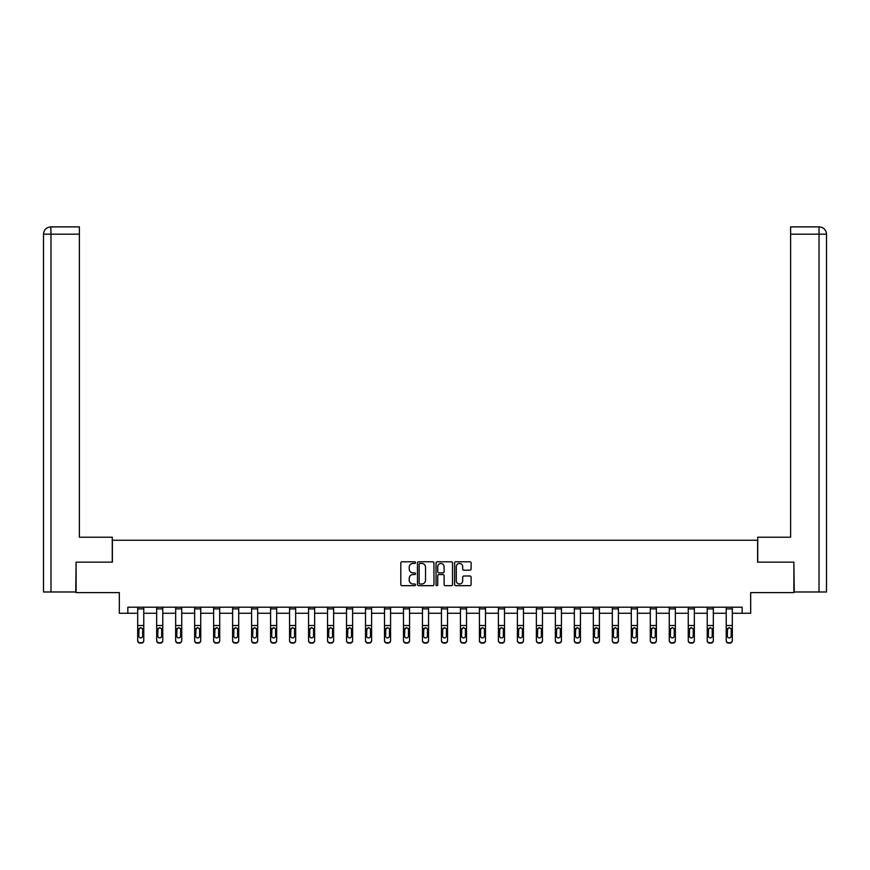 <?xml version="1.0" encoding="UTF-8"?>
<svg xmlns="http://www.w3.org/2000/svg" width="870" height="870" viewBox="0 0 870 870"><rect width="100%" height="100%" fill="white"/><g stroke="black" fill="none" stroke-linecap="round" stroke-linejoin="round"><path stroke-width="1.3" d="M415.534 562.618A0.837 0.837 0 0 0 414.696 561.781L402.005 561.781A1.196 1.196 0 0 0 400.809 562.977L400.809 584.477A1.196 1.196 0 0 0 402.005 585.673L414.696 585.673A0.837 0.837 0 0 0 415.534 584.836A0.837 0.837 0 0 0 414.696 583.998L413.054 583.998A3.817 3.817 0 0 1 409.226 580.17L409.226 578.376A3.817 3.817 0 0 1 413.054 574.559L414.696 574.559A0.837 0.837 0 0 0 415.534 573.721A0.837 0.837 0 0 0 414.696 572.884L413.054 572.884A3.817 3.817 0 0 1 409.226 569.067L409.226 567.273A3.817 3.817 0 0 1 413.054 563.445L414.696 563.445A0.837 0.837 0 0 0 415.534 562.618M469.909 570.198A1.196 1.196 0 0 0 471.105 569.002L471.105 562.977A1.196 1.196 0 0 0 469.909 561.781L455.815 561.781A1.196 1.196 0 0 0 454.618 562.977L454.618 584.477A1.196 1.196 0 0 0 455.815 585.673L469.909 585.673A1.196 1.196 0 0 0 471.105 584.477L471.105 577.191A1.196 1.196 0 0 0 469.909 575.994L463.873 575.994A1.196 1.196 0 0 0 462.688 577.191L462.688 580.801A3.197 3.197 0 0 1 459.49 583.998A3.197 3.197 0 0 1 456.293 580.801L456.293 566.642A3.197 3.197 0 0 1 459.49 563.445A3.197 3.197 0 0 1 462.688 566.642L462.688 569.002A1.196 1.196 0 0 0 463.873 570.198L469.909 570.198M127.836 613.274L127.836 607.195L742.164 607.195L742.164 613.274L750.679 613.274L750.679 592.59L793.886 592.59L793.886 562.161L757.618 562.161L757.618 540.259L112.382 540.259L112.382 562.161L76.114 562.161L76.114 592.59L119.32 592.59L119.32 613.274L137.688 613.274M433.956 562.977A1.196 1.196 0 0 0 432.76 561.781L418.666 561.781A1.196 1.196 0 0 0 417.469 562.977L417.469 584.477A1.196 1.196 0 0 0 418.666 585.673L432.76 585.673A1.196 1.196 0 0 0 433.956 584.477L433.956 562.977M437.24 561.781L451.334 561.781A1.196 1.196 0 0 1 452.53 562.977L452.53 584.477A1.196 1.196 0 0 1 451.334 585.673L445.299 585.673A1.196 1.196 0 0 1 444.113 584.477L444.113 575.755A1.196 1.196 0 0 0 442.917 574.559L438.915 574.559A1.196 1.196 0 0 0 437.719 575.755L437.719 584.836A0.837 0.837 0 0 1 436.881 585.673A0.837 0.837 0 0 1 436.044 584.836L436.044 562.977A1.196 1.196 0 0 1 437.24 561.781M143.778 613.274L156.676 613.274M162.766 613.274L175.664 613.274M181.743 613.274L194.652 613.274M200.731 613.274L213.628 613.274M219.718 613.274L232.616 613.274M238.706 613.274L251.604 613.274M257.683 613.274L270.592 613.274M276.671 613.274L289.569 613.274M295.659 613.274L308.556 613.274M314.646 613.274L327.544 613.274M333.623 613.274L346.521 613.274M352.611 613.274L365.509 613.274M371.599 613.274L384.496 613.274M390.576 613.274L403.484 613.274M409.563 613.274L422.461 613.274M428.551 613.274L441.449 613.274M447.539 613.274L460.437 613.274M466.516 613.274L479.424 613.274M485.503 613.274L498.401 613.274M504.491 613.274L517.389 613.274M523.479 613.274L536.377 613.274M542.456 613.274L555.354 613.274M561.444 613.274L574.341 613.274M580.431 613.274L593.329 613.274M599.408 613.274L612.317 613.274M618.396 613.274L631.294 613.274M637.384 613.274L650.281 613.274M656.371 613.274L669.269 613.274M675.348 613.274L688.257 613.274M694.336 613.274L707.234 613.274M713.324 613.274L726.222 613.274M732.312 613.274L742.164 613.274M419.982 563.445A0.837 0.837 0 0 0 419.144 564.282L419.144 583.161A0.837 0.837 0 0 0 419.982 583.998L421.711 583.998A3.817 3.817 0 0 0 425.528 580.17L425.528 567.273A3.817 3.817 0 0 0 421.711 563.445L419.982 563.445M444.113 566.707A3.197 3.197 0 0 0 440.916 563.51A3.197 3.197 0 0 0 437.719 566.707L437.719 571.688A1.196 1.196 0 0 0 438.915 572.884L442.917 572.884A1.196 1.196 0 0 0 444.113 571.688L444.113 566.707M137.688 608.88L143.778 608.88L143.778 607.216L137.688 607.216L137.688 640.32A2.436 2.414 -0 0 0 140.124 642.734L140.124 643.115A2.436 2.414 180 0 1 137.688 640.701L137.688 640.701A2.436 2.414 180 0 0 140.124 643.115L141.342 642.734A2.436 2.414 -0 0 0 143.778 640.32L143.778 640.701A2.436 2.414 180 0 1 141.342 643.115M143.778 629.043L143.778 640.701M142.68 635.97L142.68 629.565L142.68 635.97A1.947 1.936 180 0 1 140.733 637.906A1.947 1.936 180 0 0 142.68 635.97M138.787 636.351L138.787 635.97A1.947 1.936 180 0 0 140.733 637.906M138.787 635.97L139.004 628.662L140.733 627.607L142.462 628.662L140.733 627.607L138.787 629.412M143.778 608.88L143.778 640.32M140.124 642.734L141.342 642.734M143.778 628.662L142.462 628.662L142.68 629.565M112.263 562.161L112.263 537.214L79.398 537.214L79.398 234.182L50.982 234.182L50.982 591.981L75.744 591.981L76.114 562.161M50.982 591.981L43.5 591.981L43.5 234.182C43.935 229.756 46.371 227.32 50.797 226.885L79.398 226.885L79.398 234.182M52.624 226.885L79.398 226.885M43.5 234.182L50.982 234.182L50.808 226.885C46.36 227.32 43.924 229.756 43.5 234.182L43.5 518.955M757.737 562.161L757.737 537.214L790.602 537.214L790.602 226.885L819.192 226.885L790.602 226.885M826.5 591.981L826.5 518.955L826.5 591.981L794.256 591.981L793.886 562.161M817.376 226.885L819.018 226.885L819.018 234.182L790.602 234.182M819.018 591.981L819.018 234.182L826.5 234.182L826.5 518.955L826.5 234.182C826.065 229.756 823.629 227.32 819.203 226.885M156.676 629.043L156.676 640.701A2.436 2.414 180 0 0 159.112 643.115L160.33 642.734A2.436 2.414 -0 0 0 162.766 640.32L162.766 640.701A2.436 2.414 180 0 1 160.33 643.115M161.668 635.97L161.668 629.565L161.668 635.97A1.947 1.936 180 0 1 159.721 637.906A1.947 1.936 180 0 0 161.668 635.97M157.774 636.351L157.774 635.97A1.947 1.936 180 0 0 159.721 637.906M157.774 635.97L157.992 628.662L159.721 627.607L161.45 628.662L159.721 627.607L157.774 629.412M175.664 629.043L175.664 640.701A2.436 2.414 180 0 0 178.1 643.115L179.318 642.734A2.436 2.414 -0 0 0 181.743 640.32L181.743 640.701A2.436 2.414 180 0 1 179.318 643.115M180.655 635.97L180.655 629.565L180.655 635.97A1.947 1.936 180 0 1 178.709 637.906A1.947 1.936 180 0 0 180.655 635.97M176.762 636.351L176.762 635.97A1.947 1.936 180 0 0 178.709 637.906M176.762 635.97L176.969 628.662L178.709 627.607L180.438 628.662L178.709 627.607L176.762 629.412M156.676 640.32A2.436 2.414 -0 0 0 159.112 642.734L159.112 643.115A2.436 2.414 180 0 1 156.676 640.701L156.676 607.216L162.766 607.216L162.766 640.32M159.112 642.734L160.33 642.734M162.766 628.662L161.45 628.662L161.668 629.565M175.664 640.32A2.436 2.414 -0 0 0 178.1 642.734L178.1 643.115A2.436 2.414 180 0 1 175.664 640.701L175.664 607.216L181.743 607.216L181.743 640.32M178.1 642.734L179.318 642.734M181.743 628.662L180.438 628.662L180.655 629.565M194.652 629.043L194.652 640.701A2.436 2.414 180 0 0 197.077 643.115L198.295 642.734A2.436 2.414 -0 0 0 200.731 640.32L200.731 640.701A2.436 2.414 180 0 1 198.295 643.115M199.632 635.97L199.632 629.565L199.632 635.97A1.947 1.936 180 0 1 197.686 637.906A1.947 1.936 180 0 0 199.632 635.97M195.739 636.351L195.739 635.97A1.947 1.936 180 0 0 197.686 637.906M195.739 635.97L195.957 628.662L197.686 627.607L199.426 628.662L197.686 627.607L195.739 629.412M213.628 629.043L213.628 640.701A2.436 2.414 180 0 0 216.064 643.115L217.282 642.734A2.436 2.414 -0 0 0 219.718 640.32L219.718 640.701A2.436 2.414 180 0 1 217.282 643.115M218.62 635.97L218.62 629.565L218.62 635.97A1.947 1.936 180 0 1 216.673 637.906A1.947 1.936 180 0 0 218.62 635.97M214.727 636.351L214.727 635.97A1.947 1.936 180 0 0 216.673 637.906M214.727 635.97L214.944 628.662L216.673 627.607L218.403 628.662L216.673 627.607L214.727 629.412M232.616 629.043L232.616 640.701A2.436 2.414 180 0 0 235.052 643.115L236.27 642.734A2.436 2.414 -0 0 0 238.706 640.32L238.706 640.701A2.436 2.414 180 0 1 236.27 643.115M237.608 635.97L237.608 629.565L237.608 635.97A1.947 1.936 180 0 1 235.661 637.906A1.947 1.936 180 0 0 237.608 635.97M233.715 636.351L233.715 635.97A1.947 1.936 180 0 0 235.661 637.906M233.715 635.97L233.932 628.662L235.661 627.607L237.39 628.662L235.661 627.607L233.715 629.412M194.652 640.32A2.436 2.414 -0 0 0 197.077 642.734L197.077 643.115A2.436 2.414 180 0 1 194.652 640.701L194.652 607.216L200.731 607.216L200.731 640.32M197.077 642.734L198.295 642.734M200.731 628.662L199.426 628.662L199.632 629.565M213.628 640.32A2.436 2.414 -0 0 0 216.064 642.734L216.064 643.115A2.436 2.414 180 0 1 213.628 640.701L213.628 607.216L219.718 607.216L219.718 640.32M216.064 642.734L217.282 642.734M219.718 628.662L218.403 628.662L218.62 629.565M232.616 640.32A2.436 2.414 -0 0 0 235.052 642.734L235.052 643.115A2.436 2.414 180 0 1 232.616 640.701L232.616 607.216L238.706 607.216L238.706 640.32M235.052 642.734L236.27 642.734M238.706 628.662L237.39 628.662L237.608 629.565M251.604 629.043L251.604 640.701A2.436 2.414 180 0 0 254.04 643.115L255.258 642.734A2.436 2.414 -0 0 0 257.683 640.32L257.683 640.701A2.436 2.414 180 0 1 255.258 643.115M256.596 635.97L256.596 629.565L256.596 635.97A1.947 1.936 180 0 1 254.649 637.906A1.947 1.936 180 0 0 256.596 635.97M252.702 636.351L252.702 635.97A1.947 1.936 180 0 0 254.649 637.906M252.702 635.97L252.909 628.662L254.649 627.607L256.378 628.662L254.649 627.607L252.702 629.412M251.604 640.32A2.436 2.414 -0 0 0 254.04 642.734L254.04 643.115A2.436 2.414 180 0 1 251.604 640.701L251.604 607.216L257.683 607.216L257.683 640.32M254.04 642.734L255.258 642.734M257.683 628.662L256.378 628.662L256.596 629.565M270.592 629.043L270.592 640.701A2.436 2.414 180 0 0 273.017 643.115L274.235 642.734A2.436 2.414 -0 0 0 276.671 640.32L276.671 640.701A2.436 2.414 180 0 1 274.235 643.115M275.572 635.97L275.572 629.565L275.572 635.97A1.947 1.936 180 0 1 273.626 637.906A1.947 1.936 180 0 0 275.572 635.97M271.679 636.351L271.679 635.97A1.947 1.936 180 0 0 273.626 637.906M271.679 635.97L271.897 628.662L273.626 627.607L275.366 628.662L273.626 627.607L271.679 629.412M270.592 640.32A2.436 2.414 -0 0 0 273.017 642.734L273.017 643.115A2.436 2.414 180 0 1 270.592 640.701L270.592 607.216L276.671 607.216L276.671 640.32M273.017 642.734L274.235 642.734M276.671 628.662L275.366 628.662L275.572 629.565M289.569 629.043L289.569 640.701A2.436 2.414 180 0 0 292.005 643.115L293.223 642.734A2.436 2.414 -0 0 0 295.659 640.32L295.659 640.701A2.436 2.414 180 0 1 293.223 643.115M294.56 635.97L294.56 629.565L294.56 635.97A1.947 1.936 180 0 1 292.614 637.906A1.947 1.936 180 0 0 294.56 635.97M290.667 636.351L290.667 635.97A1.947 1.936 180 0 0 292.614 637.906M290.667 635.97L290.885 628.662L292.614 627.607L294.343 628.662L292.614 627.607L290.667 629.412M289.569 640.32A2.436 2.414 -0 0 0 292.005 642.734L292.005 643.115A2.436 2.414 180 0 1 289.569 640.701L289.569 607.216L295.659 607.216L295.659 640.32M292.005 642.734L293.223 642.734M295.659 628.662L294.343 628.662L294.56 629.565M308.556 629.043L308.556 640.701A2.436 2.414 180 0 0 310.992 643.115L312.21 642.734A2.436 2.414 -0 0 0 314.646 640.32L314.646 640.701A2.436 2.414 180 0 1 312.21 643.115M313.548 635.97L313.548 629.565L313.548 635.97A1.947 1.936 180 0 1 311.601 637.906A1.947 1.936 180 0 0 313.548 635.97M309.655 636.351L309.655 635.97A1.947 1.936 180 0 0 311.601 637.906M309.655 635.97L309.872 628.662L311.601 627.607L313.33 628.662L311.601 627.607L309.655 629.412M308.556 640.32A2.436 2.414 -0 0 0 310.992 642.734L310.992 643.115A2.436 2.414 180 0 1 308.556 640.701L308.556 607.216L314.646 607.216L314.646 640.32M310.992 642.734L312.21 642.734M314.646 628.662L313.33 628.662L313.548 629.565M327.544 629.043L327.544 640.701A2.436 2.414 180 0 0 329.98 643.115L331.187 642.734A2.436 2.414 -0 0 0 333.623 640.32L333.623 640.701A2.436 2.414 180 0 1 331.187 643.115M332.536 635.97L332.536 629.565L332.536 635.97A1.947 1.936 180 0 1 330.589 637.906A1.947 1.936 180 0 0 332.536 635.97M328.632 636.351L328.632 635.97A1.947 1.936 180 0 0 330.589 637.906M328.632 635.97L328.849 628.662L330.589 627.607L332.318 628.662L330.589 627.607L328.632 629.412M327.544 640.32A2.436 2.414 -0 0 0 329.98 642.734L329.98 643.115A2.436 2.414 180 0 1 327.544 640.701L327.544 607.216L333.623 607.216L333.623 640.32M329.98 642.734L331.187 642.734M333.623 628.662L332.318 628.662L332.536 629.565M346.521 629.043L346.521 640.701A2.436 2.414 180 0 0 348.957 643.115L350.175 642.734A2.436 2.414 -0 0 0 352.611 640.32L352.611 640.701A2.436 2.414 180 0 1 350.175 643.115M351.513 635.97L351.513 629.565L351.513 635.97A1.947 1.936 180 0 1 349.566 637.906A1.947 1.936 180 0 0 351.513 635.97M347.619 636.351L347.619 635.97A1.947 1.936 180 0 0 349.566 637.906M347.619 635.97L347.837 628.662L349.566 627.607L351.295 628.662L349.566 627.607L347.619 629.412M346.521 640.32A2.436 2.414 -0 0 0 348.957 642.734L348.957 643.115A2.436 2.414 180 0 1 346.521 640.701L346.521 607.216L352.611 607.216L352.611 640.32M348.957 642.734L350.175 642.734M352.611 628.662L351.295 628.662L351.513 629.565M365.509 629.043L365.509 640.701A2.436 2.414 180 0 0 367.945 643.115L369.163 642.734A2.436 2.414 -0 0 0 371.599 640.32L371.599 640.701A2.436 2.414 180 0 1 369.163 643.115M370.5 635.97L370.5 629.565L370.5 635.97A1.947 1.936 180 0 1 368.554 637.906A1.947 1.936 180 0 0 370.5 635.97M366.607 636.351L366.607 635.97A1.947 1.936 180 0 0 368.554 637.906M366.607 635.97L366.825 628.662L368.554 627.607L370.283 628.662L368.554 627.607L366.607 629.412M365.509 640.32A2.436 2.414 -0 0 0 367.945 642.734L367.945 643.115A2.436 2.414 180 0 1 365.509 640.701L365.509 607.216L371.599 607.216L371.599 640.32M367.945 642.734L369.163 642.734M371.599 628.662L370.283 628.662L370.5 629.565M384.496 629.043L384.496 640.701A2.436 2.414 180 0 0 386.933 643.115L388.15 642.734A2.436 2.414 -0 0 0 390.576 640.32L390.576 640.701A2.436 2.414 180 0 1 388.15 643.115M389.488 635.97L389.488 629.565L389.488 635.97A1.947 1.936 180 0 1 387.541 637.906A1.947 1.936 180 0 0 389.488 635.97M385.595 636.351L385.595 635.97A1.947 1.936 180 0 0 387.541 637.906M385.595 635.97L385.801 628.662L387.541 627.607L389.271 628.662L387.541 627.607L385.595 629.412M384.496 640.32A2.436 2.414 -0 0 0 386.933 642.734L386.933 643.115A2.436 2.414 180 0 1 384.496 640.701L384.496 607.216L390.576 607.216L390.576 640.32M386.933 642.734L388.15 642.734M390.576 628.662L389.271 628.662L389.488 629.565M403.484 629.043L403.484 640.701A2.436 2.414 180 0 0 405.909 643.115L407.127 642.734A2.436 2.414 -0 0 0 409.563 640.32L409.563 640.701A2.436 2.414 180 0 1 407.127 643.115M408.465 635.97L408.465 629.565L408.465 635.97A1.947 1.936 180 0 1 406.518 637.906A1.947 1.936 180 0 0 408.465 635.97M404.572 636.351L404.572 635.97A1.947 1.936 180 0 0 406.518 637.906M404.572 635.97L404.789 628.662L406.518 627.607L408.258 628.662L406.518 627.607L404.572 629.412M403.484 640.32A2.436 2.414 -0 0 0 405.909 642.734L405.909 643.115A2.436 2.414 180 0 1 403.484 640.701L403.484 607.216L409.563 607.216L409.563 640.32M405.909 642.734L407.127 642.734M409.563 628.662L408.258 628.662L408.465 629.565M422.461 629.043L422.461 640.701A2.436 2.414 180 0 0 424.897 643.115L426.115 642.734A2.436 2.414 -0 0 0 428.551 640.32L428.551 640.701A2.436 2.414 180 0 1 426.115 643.115M427.453 635.97L427.453 629.565L427.453 635.97A1.947 1.936 180 0 1 425.506 637.906A1.947 1.936 180 0 0 427.453 635.97M423.559 636.351L423.559 635.97A1.947 1.936 180 0 0 425.506 637.906M423.559 635.97L423.777 628.662L425.506 627.607L427.235 628.662L425.506 627.607L423.559 629.412M422.461 640.32A2.436 2.414 -0 0 0 424.897 642.734L424.897 643.115A2.436 2.414 180 0 1 422.461 640.701L422.461 607.216L428.551 607.216L428.551 640.32M424.897 642.734L426.115 642.734M428.551 628.662L427.235 628.662L427.453 629.565M441.449 629.043L441.449 640.701A2.436 2.414 180 0 0 443.885 643.115L445.103 642.734A2.436 2.414 -0 0 0 447.539 640.32L447.539 640.701A2.436 2.414 180 0 1 445.103 643.115M446.44 635.97L446.44 629.565L446.44 635.97A1.947 1.936 180 0 1 444.494 637.906A1.947 1.936 180 0 0 446.44 635.97M442.547 636.351L442.547 635.97A1.947 1.936 180 0 0 444.494 637.906M442.547 635.97L442.765 628.662L444.494 627.607L446.223 628.662L444.494 627.607L442.547 629.412M441.449 640.32A2.436 2.414 -0 0 0 443.885 642.734L443.885 643.115A2.436 2.414 180 0 1 441.449 640.701L441.449 607.216L447.539 607.216L447.539 640.32M443.885 642.734L445.103 642.734M447.539 628.662L446.223 628.662L446.44 629.565M460.437 629.043L460.437 640.701A2.436 2.414 180 0 0 462.873 643.115L464.091 642.734A2.436 2.414 -0 0 0 466.516 640.32L466.516 640.701A2.436 2.414 180 0 1 464.091 643.115M465.428 635.97L465.428 629.565L465.428 635.97A1.947 1.936 180 0 1 463.482 637.906A1.947 1.936 180 0 0 465.428 635.97M461.535 636.351L461.535 635.97A1.947 1.936 180 0 0 463.482 637.906M461.535 635.97L461.742 628.662L463.482 627.607L465.211 628.662L463.482 627.607L461.535 629.412M460.437 640.32A2.436 2.414 -0 0 0 462.873 642.734L462.873 643.115A2.436 2.414 180 0 1 460.437 640.701L460.437 607.216L466.516 607.216L466.516 640.32M462.873 642.734L464.091 642.734M466.516 628.662L465.211 628.662L465.428 629.565M479.424 629.043L479.424 640.701A2.436 2.414 180 0 0 481.849 643.115L483.067 642.734A2.436 2.414 -0 0 0 485.503 640.32L485.503 640.701A2.436 2.414 180 0 1 483.067 643.115M484.405 635.97L484.405 629.565L484.405 635.97A1.947 1.936 180 0 1 482.458 637.906A1.947 1.936 180 0 0 484.405 635.97M480.512 636.351L480.512 635.97A1.947 1.936 180 0 0 482.458 637.906M480.512 635.97L480.729 628.662L482.458 627.607L484.198 628.662L482.458 627.607L480.512 629.412M479.424 640.32A2.436 2.414 -0 0 0 481.849 642.734L481.849 643.115A2.436 2.414 180 0 1 479.424 640.701L479.424 607.216L485.503 607.216L485.503 640.32M481.849 642.734L483.067 642.734M485.503 628.662L484.198 628.662L484.405 629.565M498.401 629.043L498.401 640.701A2.436 2.414 180 0 0 500.837 643.115L502.055 642.734A2.436 2.414 -0 0 0 504.491 640.32L504.491 640.701A2.436 2.414 180 0 1 502.055 643.115M503.393 635.97L503.393 629.565L503.393 635.97A1.947 1.936 180 0 1 501.446 637.906A1.947 1.936 180 0 0 503.393 635.97M499.5 636.351L499.5 635.97A1.947 1.936 180 0 0 501.446 637.906M499.5 635.97L499.717 628.662L501.446 627.607L503.175 628.662L501.446 627.607L499.5 629.412M498.401 640.32A2.436 2.414 -0 0 0 500.837 642.734L500.837 643.115A2.436 2.414 180 0 1 498.401 640.701L498.401 607.216L504.491 607.216L504.491 640.32M500.837 642.734L502.055 642.734M504.491 628.662L503.175 628.662L503.393 629.565M517.389 629.043L517.389 640.701A2.436 2.414 180 0 0 519.825 643.115L521.043 642.734A2.436 2.414 -0 0 0 523.479 640.32L523.479 640.701A2.436 2.414 180 0 1 521.043 643.115M522.381 635.97L522.381 629.565L522.381 635.97A1.947 1.936 180 0 1 520.434 637.906A1.947 1.936 180 0 0 522.381 635.97M518.487 636.351L518.487 635.97A1.947 1.936 180 0 0 520.434 637.906M518.487 635.97L518.705 628.662L520.434 627.607L522.163 628.662L520.434 627.607L518.487 629.412M517.389 640.32A2.436 2.414 -0 0 0 519.825 642.734L519.825 643.115A2.436 2.414 180 0 1 517.389 640.701L517.389 607.216L523.479 607.216L523.479 640.32M519.825 642.734L521.043 642.734M523.479 628.662L522.163 628.662L522.381 629.565M536.377 629.043L536.377 640.701A2.436 2.414 180 0 0 538.813 643.115L540.02 642.734A2.436 2.414 -0 0 0 542.456 640.32L542.456 640.701A2.436 2.414 180 0 1 540.02 643.115M541.368 635.97L541.368 629.565L541.368 635.97A1.947 1.936 180 0 1 539.411 637.906A1.947 1.936 180 0 0 541.368 635.97M537.464 636.351L537.464 635.97A1.947 1.936 180 0 0 539.411 637.906M537.464 635.97L537.682 628.662L539.411 627.607L541.151 628.662L539.411 627.607L537.464 629.412M536.377 640.32A2.436 2.414 -0 0 0 538.813 642.734L538.813 643.115A2.436 2.414 180 0 1 536.377 640.701L536.377 607.216L542.456 607.216L542.456 640.32M538.813 642.734L540.02 642.734M542.456 628.662L541.151 628.662L541.368 629.565M555.354 629.043L555.354 640.701A2.436 2.414 180 0 0 557.79 643.115L559.008 642.734A2.436 2.414 -0 0 0 561.444 640.32L561.444 640.701A2.436 2.414 180 0 1 559.008 643.115M560.345 635.97L560.345 629.565L560.345 635.97A1.947 1.936 180 0 1 558.399 637.906A1.947 1.936 180 0 0 560.345 635.97M556.452 636.351L556.452 635.97A1.947 1.936 180 0 0 558.399 637.906M556.452 635.97L556.669 628.662L558.399 627.607L560.128 628.662L558.399 627.607L556.452 629.412M555.354 640.32A2.436 2.414 -0 0 0 557.79 642.734L557.79 643.115A2.436 2.414 180 0 1 555.354 640.701L555.354 607.216L561.444 607.216L561.444 640.32M557.79 642.734L559.008 642.734M561.444 628.662L560.128 628.662L560.345 629.565M574.341 629.043L574.341 640.701A2.436 2.414 180 0 0 576.777 643.115L577.995 642.734A2.436 2.414 -0 0 0 580.431 640.32L580.431 640.701A2.436 2.414 180 0 1 577.995 643.115M579.333 635.97L579.333 629.565L579.333 635.97A1.947 1.936 180 0 1 577.386 637.906A1.947 1.936 180 0 0 579.333 635.97M575.44 636.351L575.44 635.97A1.947 1.936 180 0 0 577.386 637.906M575.44 635.97L575.657 628.662L577.386 627.607L579.115 628.662L577.386 627.607L575.44 629.412M574.341 640.32A2.436 2.414 -0 0 0 576.777 642.734L576.777 643.115A2.436 2.414 180 0 1 574.341 640.701L574.341 607.216L580.431 607.216L580.431 640.32M576.777 642.734L577.995 642.734M580.431 628.662L579.115 628.662L579.333 629.565M593.329 629.043L593.329 640.701A2.436 2.414 180 0 0 595.765 643.115L596.983 642.734A2.436 2.414 -0 0 0 599.408 640.32L599.408 640.701A2.436 2.414 180 0 1 596.983 643.115M598.321 635.97L598.321 629.565L598.321 635.97A1.947 1.936 180 0 1 596.374 637.906A1.947 1.936 180 0 0 598.321 635.97M594.428 636.351L594.428 635.97A1.947 1.936 180 0 0 596.374 637.906M594.428 635.97L594.634 628.662L596.374 627.607L598.103 628.662L596.374 627.607L594.428 629.412M593.329 640.32A2.436 2.414 -0 0 0 595.765 642.734L595.765 643.115A2.436 2.414 180 0 1 593.329 640.701L593.329 607.216L599.408 607.216L599.408 640.32M595.765 642.734L596.983 642.734M599.408 628.662L598.103 628.662L598.321 629.565M612.317 629.043L612.317 640.701A2.436 2.414 180 0 0 614.742 643.115L615.96 642.734A2.436 2.414 -0 0 0 618.396 640.32L618.396 640.701A2.436 2.414 180 0 1 615.96 643.115M617.298 635.97L617.298 629.565L617.298 635.97A1.947 1.936 180 0 1 615.351 637.906A1.947 1.936 180 0 0 617.298 635.97M613.404 636.351L613.404 635.97A1.947 1.936 180 0 0 615.351 637.906M613.404 635.97L613.622 628.662L615.351 627.607L617.091 628.662L615.351 627.607L613.404 629.412M612.317 640.32A2.436 2.414 -0 0 0 614.742 642.734L614.742 643.115A2.436 2.414 180 0 1 612.317 640.701L612.317 607.216L618.396 607.216L618.396 640.32M614.742 642.734L615.96 642.734M618.396 628.662L617.091 628.662L617.298 629.565M631.294 629.043L631.294 640.701A2.436 2.414 180 0 0 633.73 643.115L634.948 642.734A2.436 2.414 -0 0 0 637.384 640.32L637.384 640.701A2.436 2.414 180 0 1 634.948 643.115M636.285 635.97L636.285 629.565L636.285 635.97A1.947 1.936 180 0 1 634.339 637.906A1.947 1.936 180 0 0 636.285 635.97M632.392 636.351L632.392 635.97A1.947 1.936 180 0 0 634.339 637.906M632.392 635.97L632.61 628.662L634.339 627.607L636.068 628.662L634.339 627.607L632.392 629.412M631.294 640.32A2.436 2.414 -0 0 0 633.73 642.734L633.73 643.115A2.436 2.414 180 0 1 631.294 640.701L631.294 607.216L637.384 607.216L637.384 640.32M633.73 642.734L634.948 642.734M637.384 628.662L636.068 628.662L636.285 629.565M650.281 629.043L650.281 640.701A2.436 2.414 180 0 0 652.717 643.115L653.936 642.734A2.436 2.414 -0 0 0 656.371 640.32L656.371 640.701A2.436 2.414 180 0 1 653.936 643.115M655.273 635.97L655.273 629.565L655.273 635.97A1.947 1.936 180 0 1 653.326 637.906A1.947 1.936 180 0 0 655.273 635.97M651.38 636.351L651.38 635.97A1.947 1.936 180 0 0 653.326 637.906M651.38 635.97L651.597 628.662L653.326 627.607L655.056 628.662L653.326 627.607L651.38 629.412M650.281 640.32A2.436 2.414 -0 0 0 652.717 642.734L652.717 643.115A2.436 2.414 180 0 1 650.281 640.701L650.281 607.216L656.371 607.216L656.371 640.32M652.717 642.734L653.936 642.734M656.371 628.662L655.056 628.662L655.273 629.565M669.269 629.043L669.269 640.701A2.436 2.414 180 0 0 671.705 643.115L672.923 642.734A2.436 2.414 -0 0 0 675.348 640.32L675.348 640.701A2.436 2.414 180 0 1 672.923 643.115M674.261 635.97L674.261 629.565L674.261 635.97A1.947 1.936 180 0 1 672.314 637.906A1.947 1.936 180 0 0 674.261 635.97M670.368 636.351L670.368 635.97A1.947 1.936 180 0 0 672.314 637.906M670.368 635.97L670.574 628.662L672.314 627.607L674.043 628.662L672.314 627.607L670.368 629.412M669.269 640.32A2.436 2.414 -0 0 0 671.705 642.734L671.705 643.115A2.436 2.414 180 0 1 669.269 640.701L669.269 607.216L675.348 607.216L675.348 640.32M671.705 642.734L672.923 642.734M675.348 628.662L674.043 628.662L674.261 629.565M688.257 629.043L688.257 640.701A2.436 2.414 180 0 0 690.682 643.115L691.9 642.734A2.436 2.414 -0 0 0 694.336 640.32L694.336 640.701A2.436 2.414 180 0 1 691.9 643.115M693.238 635.97L693.238 629.565L693.238 635.97A1.947 1.936 180 0 1 691.291 637.906A1.947 1.936 180 0 0 693.238 635.97M689.344 636.351L689.344 635.97A1.947 1.936 180 0 0 691.291 637.906M689.344 635.97L689.562 628.662L691.291 627.607L693.031 628.662L691.291 627.607L689.344 629.412M688.257 640.32A2.436 2.414 -0 0 0 690.682 642.734L690.682 643.115A2.436 2.414 180 0 1 688.257 640.701L688.257 607.216L694.336 607.216L694.336 640.32M690.682 642.734L691.9 642.734M694.336 628.662L693.031 628.662L693.238 629.565M707.234 629.043L707.234 640.701A2.436 2.414 180 0 0 709.67 643.115L710.888 642.734A2.436 2.414 -0 0 0 713.324 640.32L713.324 640.701A2.436 2.414 180 0 1 710.888 643.115M712.225 635.97L712.225 629.565L712.225 635.97A1.947 1.936 180 0 1 710.279 637.906A1.947 1.936 180 0 0 712.225 635.97M708.332 636.351L708.332 635.97A1.947 1.936 180 0 0 710.279 637.906M708.332 635.97L708.55 628.662L710.279 627.607L712.008 628.662L710.279 627.607L708.332 629.412M707.234 640.32A2.436 2.414 -0 0 0 709.67 642.734L709.67 643.115A2.436 2.414 180 0 1 707.234 640.701L707.234 607.216L713.324 607.216L713.324 640.32M709.67 642.734L710.888 642.734M713.324 628.662L712.008 628.662L712.225 629.565M726.222 629.043L726.222 640.701A2.436 2.414 180 0 0 728.658 643.115L729.876 642.734A2.436 2.414 -0 0 0 732.312 640.32L732.312 640.701A2.436 2.414 180 0 1 729.876 643.115M731.213 635.97L731.213 629.565L731.213 635.97A1.947 1.936 180 0 1 729.267 637.906A1.947 1.936 180 0 0 731.213 635.97M727.32 636.351L727.32 635.97A1.947 1.936 180 0 0 729.267 637.906M727.32 635.97L727.537 628.662L729.267 627.607L730.996 628.662L729.267 627.607L727.32 629.412M726.222 640.32A2.436 2.414 -0 0 0 728.658 642.734L728.658 643.115A2.436 2.414 180 0 1 726.222 640.701L726.222 607.216L732.312 607.216L732.312 640.32M728.658 642.734L729.876 642.734M732.312 628.662L730.996 628.662L731.213 629.565M137.688 628.662L139.004 628.662M137.688 625.519L143.778 625.519M156.676 628.662L157.992 628.662M156.676 625.519L162.766 625.519M156.676 608.88L162.766 608.88M175.664 628.662L176.969 628.662M175.664 625.519L181.743 625.519M175.664 608.88L181.743 608.88M194.652 628.662L195.957 628.662M194.652 625.519L200.731 625.519M194.652 608.88L200.731 608.88M213.628 628.662L214.944 628.662M213.628 625.519L219.718 625.519M213.628 608.88L219.718 608.88M232.616 628.662L233.932 628.662M232.616 625.519L238.706 625.519M232.616 608.88L238.706 608.88M251.604 628.662L252.909 628.662M251.604 625.519L257.683 625.519M251.604 608.88L257.683 608.88M270.592 628.662L271.897 628.662M270.592 625.519L276.671 625.519M270.592 608.88L276.671 608.88M289.569 628.662L290.885 628.662M289.569 625.519L295.659 625.519M289.569 608.88L295.659 608.88M308.556 628.662L309.872 628.662M308.556 625.519L314.646 625.519M308.556 608.88L314.646 608.88M327.544 628.662L328.849 628.662M327.544 625.519L333.623 625.519M327.544 608.88L333.623 608.88M346.521 628.662L347.837 628.662M346.521 625.519L352.611 625.519M346.521 608.88L352.611 608.88M365.509 628.662L366.825 628.662M365.509 625.519L371.599 625.519M365.509 608.88L371.599 608.88M384.496 628.662L385.801 628.662M384.496 625.519L390.576 625.519M384.496 608.88L390.576 608.88M403.484 628.662L404.789 628.662M403.484 625.519L409.563 625.519M403.484 608.88L409.563 608.88M422.461 628.662L423.777 628.662M422.461 625.519L428.551 625.519M422.461 608.88L428.551 608.88M441.449 628.662L442.765 628.662M441.449 625.519L447.539 625.519M441.449 608.88L447.539 608.88M460.437 628.662L461.742 628.662M460.437 625.519L466.516 625.519M460.437 608.88L466.516 608.88M479.424 628.662L480.729 628.662M479.424 625.519L485.503 625.519M479.424 608.88L485.503 608.88M498.401 628.662L499.717 628.662M498.401 625.519L504.491 625.519M498.401 608.88L504.491 608.88M517.389 628.662L518.705 628.662M517.389 625.519L523.479 625.519M517.389 608.88L523.479 608.88M536.377 628.662L537.682 628.662M536.377 625.519L542.456 625.519M536.377 608.88L542.456 608.88M555.354 628.662L556.669 628.662M555.354 625.519L561.444 625.519M555.354 608.88L561.444 608.88M574.341 628.662L575.657 628.662M574.341 625.519L580.431 625.519M574.341 608.88L580.431 608.88M593.329 628.662L594.634 628.662M593.329 625.519L599.408 625.519M593.329 608.88L599.408 608.88M612.317 628.662L613.622 628.662M612.317 625.519L618.396 625.519M612.317 608.88L618.396 608.88M631.294 628.662L632.61 628.662M631.294 625.519L637.384 625.519M631.294 608.88L637.384 608.88M650.281 628.662L651.597 628.662M650.281 625.519L656.371 625.519M650.281 608.88L656.371 608.88M669.269 628.662L670.574 628.662M669.269 625.519L675.348 625.519M669.269 608.88L675.348 608.88M688.257 628.662L689.562 628.662M688.257 625.519L694.336 625.519M688.257 608.88L694.336 608.88M707.234 628.662L708.55 628.662M707.234 625.519L713.324 625.519M707.234 608.88L713.324 608.88M726.222 628.662L727.537 628.662M726.222 625.519L732.312 625.519M726.222 608.88L732.312 608.88"/></g></svg>
